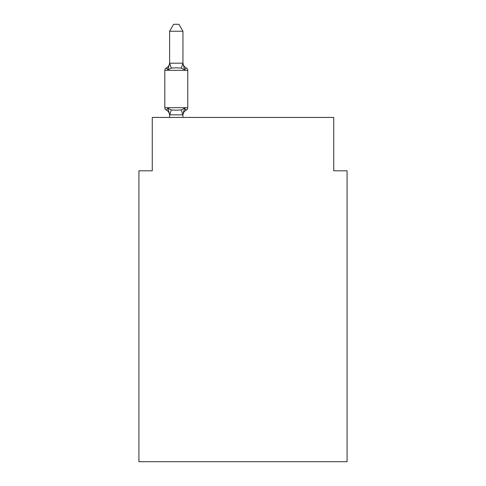 <?xml version="1.0" encoding="UTF-8"?>
<svg xmlns="http://www.w3.org/2000/svg" width="486" height="486" viewBox="0 0 486 486"><rect width="100%" height="100%" fill="white"/><g stroke="black" fill="none" stroke-linecap="round" stroke-linejoin="round"><path stroke-width="0.73" d="M347.077 461.7L347.077 170.811L333.736 170.811L333.736 117.436L152.264 117.436L152.264 170.811L138.923 170.811L138.923 461.7L347.077 461.7M182.955 115.376A5.868 5.868 0 0 1 186.26 110.097L185.494 109.733L186.26 110.097L185.494 109.733L186.26 110.097L185.494 109.733L186.26 110.097L185.494 109.733L186.26 110.097L185.494 109.733L186.26 110.097L184.619 108.22L186.26 110.097L184.619 108.22L186.26 110.097L184.619 108.22L186.26 110.097L184.619 108.22L186.26 110.097L184.619 108.22L182.845 114.86L169.608 114.83L167.943 108.22L166.309 110.097A2.667 2.667 0 0 1 164.809 107.698A2.667 2.667 0 0 0 166.309 110.097A2.667 2.667 0 0 1 164.809 107.698A2.667 2.667 0 0 0 166.309 110.097L167.943 108.22L166.309 110.097A2.667 2.667 0 0 1 164.809 107.698A2.667 2.667 0 0 0 166.309 110.097L167.943 108.22L166.309 110.097A2.667 2.667 0 0 1 164.809 107.698A2.667 2.667 0 0 0 166.309 110.097L167.943 108.22L166.309 110.097A2.667 2.667 0 0 1 164.809 107.698A2.667 2.667 0 0 0 166.309 110.097L167.943 108.22L166.309 110.097A2.667 2.667 0 0 1 164.809 107.698A2.667 2.667 0 0 0 166.309 110.097L167.943 108.22L166.309 110.097A2.667 2.667 0 0 1 164.809 107.698A2.667 2.667 0 0 0 166.309 110.097L167.943 108.22L166.309 110.097A2.667 2.667 0 0 1 164.809 107.698A2.667 2.667 0 0 0 166.309 110.097L167.943 108.22L166.309 110.097A2.667 2.667 0 0 1 164.809 107.698A2.667 2.667 0 0 0 166.309 110.097L167.943 108.22L166.309 110.097A2.667 2.667 0 0 1 164.809 107.698A2.667 2.667 0 0 0 166.309 110.097L167.943 108.22L166.309 110.097L167.943 108.22L171.279 109.933L176.284 110.201L181.29 109.933L184.619 108.22L186.26 110.097A2.667 2.667 0 0 0 187.76 107.698L187.76 70.336A2.667 2.667 0 0 0 186.26 67.937L184.619 69.814L186.26 67.937L184.619 69.814L186.26 67.937L184.619 69.814L186.26 67.937L184.619 69.814L186.26 67.937L184.619 69.814L186.26 67.937L184.619 69.814L186.26 67.937L184.619 69.814L186.26 67.937L184.619 69.814L186.26 67.937L184.619 69.814L186.26 67.937L184.619 69.814L186.26 67.937L184.619 69.814L181.29 68.095L176.284 67.827L171.279 68.095L167.943 69.814L166.309 67.937L167.069 68.301L166.309 67.937A2.667 2.667 0 0 0 164.809 70.336A2.667 2.667 0 0 1 166.309 67.937A2.667 2.667 0 0 0 164.809 70.336A2.667 2.667 0 0 1 166.309 67.937L167.069 68.301L166.309 67.937A2.667 2.667 0 0 0 164.809 70.336A2.667 2.667 0 0 1 166.309 67.937A2.667 2.667 0 0 0 164.809 70.336A2.667 2.667 0 0 1 166.309 67.937L167.069 68.301L166.309 67.937A2.667 2.667 0 0 0 164.809 70.336A2.667 2.667 0 0 1 166.309 67.937A2.667 2.667 0 0 0 164.809 70.336A2.667 2.667 0 0 1 166.309 67.937L167.069 68.301L166.309 67.937A2.667 2.667 0 0 0 164.809 70.336A2.667 2.667 0 0 1 166.309 67.937A2.667 2.667 0 0 0 164.809 70.336A2.667 2.667 0 0 1 166.309 67.937L167.069 68.301L166.309 67.937A2.667 2.667 0 0 0 164.809 70.336A2.667 2.667 0 0 1 166.309 67.937A2.667 2.667 0 0 0 164.809 70.336A2.667 2.667 0 0 1 166.309 67.937L167.943 69.814L166.309 67.937A5.868 5.868 0 0 0 169.608 62.658M182.955 31.238L169.608 31.238L173.617 24.3L178.945 24.3L182.955 31.238L182.955 63.441L184.619 69.814L186.26 67.937A5.868 5.868 0 0 1 182.955 62.658M169.608 115.376L169.608 114.587L169.608 115.376A5.868 5.868 0 0 0 166.309 110.097A2.667 2.667 0 0 1 164.809 107.698L187.76 107.698M182.955 114.587L183.58 111.446M182.955 63.204L181.29 68.095M169.608 31.238L169.608 63.441L167.943 69.814L166.309 67.937M187.76 70.336L164.809 70.336L164.809 107.698M169.608 63.204L182.845 63.168M182.955 117.436L182.955 114.83M169.608 117.436L169.608 114.83M171.279 109.933L169.717 114.86M181.29 109.933L182.845 114.86M169.717 63.168L171.279 68.095"/></g></svg>
